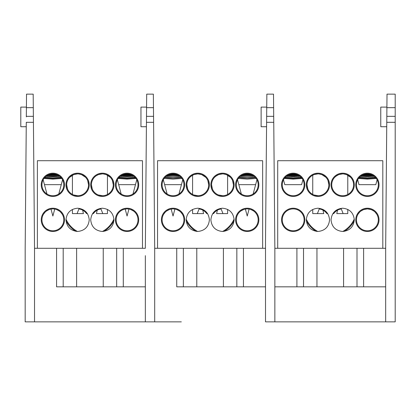 <?xml version="1.0" encoding="UTF-8"?>
<svg xmlns="http://www.w3.org/2000/svg" width="416" height="416" viewBox="0 0 416 416"><rect width="100%" height="100%" fill="white"/><g stroke="black" fill="none" stroke-linecap="round" stroke-linejoin="round"><path stroke-width="0.62" d="M285.054 177.518A9.667 1.279 0 0 0 293.197 178.105A9.667 1.279 0 0 0 301.34 177.518M299.468 175.854A9.667 1.279 0 0 0 293.197 175.547A9.667 1.279 0 0 0 286.931 175.854M293.197 178.833A9.667 1.279 0 0 0 301.844 178.121L302.094 178.459L293.197 179.109L284.3 178.459L284.549 178.121A9.667 1.279 0 0 0 293.197 178.833M298.672 176.498A9.667 1.279 0 0 0 293.197 176.27A9.667 1.279 0 0 0 287.721 176.498M301.153 177.315L293.197 177.861L285.241 177.315M293.197 176.691L286.255 176.368L288.34 175.016A9.667 1.279 0 0 0 293.197 175.188A9.667 1.279 0 0 0 298.054 175.016L300.139 176.368L293.197 176.691M289.536 174.569L296.858 174.569M297.008 174.564L289.39 174.564L293.197 173.878L297.008 174.564L293.197 173.878L291.195 174.065M291.439 176.67L294.96 176.67M283.483 179.795L284.788 184.662L301.605 184.662L302.905 179.8M359.252 177.518A9.667 1.279 0 0 0 367.396 178.105A9.667 1.279 0 0 0 375.539 177.518M373.667 175.854A9.667 1.279 0 0 0 367.396 175.547A9.667 1.279 0 0 0 361.13 175.854M367.396 178.833A9.667 1.279 0 0 0 376.043 178.121L376.293 178.459L367.396 179.109L358.504 178.459L358.748 178.121A9.667 1.279 0 0 0 367.396 178.833M372.871 176.498A9.667 1.279 0 0 0 367.396 176.27A9.667 1.279 0 0 0 361.92 176.498M375.352 177.315L367.396 177.861L359.44 177.315M367.396 176.691L360.454 176.368L362.544 175.016A9.667 1.279 0 0 0 367.396 175.188A9.667 1.279 0 0 0 372.252 175.016L374.343 176.368L367.396 176.691M363.735 174.569L371.062 174.569M371.207 174.564L363.589 174.564L367.396 173.878L371.207 174.564L367.396 173.878L365.399 174.065M365.638 176.67L369.158 176.67M357.687 179.795L358.987 184.662L375.804 184.662L377.109 179.8M174.928 174.044L171.137 174.044M176.842 174.564L169.224 174.564M173.035 175.188A9.667 1.279 0 0 0 177.887 175.016L179.977 176.368L173.035 176.691L166.088 176.368L168.178 175.016A9.667 1.279 0 0 0 173.035 175.188M180.991 177.315L173.035 177.861L165.079 177.315M173.035 178.105A9.667 1.279 0 0 0 181.178 177.518L181.927 178.459L173.035 179.109L164.138 178.459L164.892 177.518A9.667 1.279 0 0 0 173.035 178.105M179.301 175.854A9.667 1.279 0 0 0 173.035 175.547A9.667 1.279 0 0 0 166.764 175.854M249.132 174.044L245.336 174.044M251.04 174.564L243.422 174.564M247.234 175.188A9.667 1.279 0 0 0 252.091 175.016L254.176 176.368L247.234 176.691L240.292 176.368L242.377 175.016A9.667 1.279 0 0 0 247.234 175.188M255.19 177.315L247.234 177.861L239.278 177.315M247.234 178.105A9.667 1.279 0 0 0 255.377 177.518L256.131 178.459L247.234 179.109L238.337 178.459L239.091 177.518A9.667 1.279 0 0 0 247.234 178.105M253.505 175.854A9.667 1.279 0 0 0 247.234 175.547A9.667 1.279 0 0 0 240.963 175.854M57.834 175.729A9.667 1.279 180 0 1 59.14 175.854M61.012 177.518A9.667 1.279 180 0 1 52.868 178.105A9.667 1.279 180 0 1 44.725 177.518M52.868 178.833A9.667 1.279 0 0 0 61.516 178.121L61.766 178.459L52.868 179.109L43.971 178.459L44.221 178.121A9.667 1.279 0 0 0 52.868 178.833M58.344 176.498A9.667 1.279 0 0 0 52.868 176.27A9.667 1.279 0 0 0 47.393 176.498M46.602 175.854A9.667 1.279 180 0 1 47.908 175.729M48.012 175.016A9.667 1.279 0 0 0 52.868 175.188A9.667 1.279 0 0 0 57.725 175.016M52.868 175.911A9.667 1.279 0 0 0 58.822 175.64L59.81 176.368L52.868 176.691L45.926 176.368L46.914 175.64A9.667 1.279 0 0 0 52.868 175.911M56.68 174.564L49.062 174.564L52.868 173.878L56.68 174.564L52.868 173.878L50.872 174.065M44.912 177.315L52.868 177.861L60.824 177.315M118.924 177.518A9.667 1.279 0 0 0 127.067 178.105A9.667 1.279 0 0 0 135.216 177.518M133.338 175.854A9.667 1.279 0 0 0 127.067 175.547A9.667 1.279 0 0 0 120.801 175.854M127.067 178.833A9.667 1.279 0 0 0 135.72 178.121L135.964 178.459L127.067 179.109L118.175 178.459L118.42 178.121A9.667 1.279 0 0 0 127.067 178.833M132.543 176.498A9.667 1.279 0 0 0 127.067 176.27A9.667 1.279 0 0 0 121.597 176.498M135.028 177.315L127.067 177.861L119.111 177.315M127.067 176.691L120.125 176.368L122.216 175.016A9.667 1.279 0 0 0 127.067 175.188A9.667 1.279 0 0 0 131.924 175.016L134.014 176.368L127.067 176.691M123.406 174.569L130.733 174.569M130.879 174.564L123.261 174.564L127.067 173.878L130.879 174.564L127.067 173.878L125.07 174.065M167.128 194.007L163.363 179.941L164.627 184.662L181.444 184.662L182.707 179.941L178.937 194.007M241.332 194.007L237.562 179.941L238.826 184.662L255.642 184.662L256.906 179.941L253.136 194.007M46.966 194.007L43.196 179.941L44.46 184.662L61.277 184.662L62.54 179.941L58.77 194.007M121.165 194.007L117.395 179.941L118.664 184.662L135.476 184.662L136.744 179.941L132.974 194.007M343.476 173.909L346.518 174.58L350.594 177.289M350.033 176.738L349.554 176.322M349.482 176.264L346.601 174.611M318.744 173.909L321.781 174.58M321.797 174.585L325.858 177.278M325.296 176.738L324.823 176.322M324.745 176.264L321.87 174.611M371.249 209.612L367.396 208.91L370.708 209.425M371.14 209.57L373.854 211.021M375.045 212.035L376.73 214.146M376.922 214.479L376.189 213.346M375.606 212.623L375.331 212.321M374.228 211.307L371.727 209.804M363.548 209.612L367.396 208.91L364.088 209.425M363.662 209.57L360.948 211.016M360.724 211.182L363.064 209.804M359.752 212.03L358.067 214.146M357.874 214.479L358.602 213.351M359.19 212.623L359.466 212.316M378.326 219.84A10.93 10.93 0 0 0 367.396 208.91A10.93 10.93 0 0 0 356.465 219.84A10.93 10.93 0 0 0 367.396 230.771A10.93 10.93 0 0 0 378.326 219.84M379.028 219.84A11.632 11.632 0 0 0 367.396 208.208A11.632 11.632 0 0 0 355.768 219.84A11.632 11.632 0 0 0 367.396 231.473A11.632 11.632 0 0 0 379.028 219.84M304.127 219.84A10.93 10.93 0 0 0 293.197 208.91A10.93 10.93 0 0 0 282.266 219.84A10.93 10.93 0 0 0 293.197 230.771A10.93 10.93 0 0 0 304.127 219.84M304.829 219.84A11.632 11.632 0 0 0 293.197 208.208A11.632 11.632 0 0 0 281.564 219.84A11.632 11.632 0 0 0 293.197 231.473A11.632 11.632 0 0 0 304.829 219.84M328.864 184.808A10.93 10.93 0 0 0 317.933 173.878A10.93 10.93 0 0 0 307.003 184.808A10.93 10.93 0 0 0 317.933 195.738A10.93 10.93 0 0 0 328.864 184.808L328 180.56M329.56 184.808A11.632 11.632 0 0 0 317.933 173.176A11.632 11.632 0 0 0 306.301 184.808A11.632 11.632 0 0 0 317.933 196.44A11.632 11.632 0 0 0 329.56 184.808M353.595 184.808A10.93 10.93 0 0 0 342.664 173.878A10.93 10.93 0 0 0 331.734 184.808A10.93 10.93 0 0 0 342.664 195.738A10.93 10.93 0 0 0 353.595 184.808L353.595 184.725M354.297 184.808A11.632 11.632 0 0 0 342.664 173.176A11.632 11.632 0 0 0 331.032 184.808A11.632 11.632 0 0 0 342.664 196.44A11.632 11.632 0 0 0 354.297 184.808M282.266 184.808A10.93 10.93 0 0 1 293.197 173.878A10.93 10.93 0 0 1 304.127 184.808A10.93 10.93 0 0 1 293.197 195.738A10.93 10.93 0 0 1 282.266 184.808M281.564 184.808A11.632 11.632 0 0 1 293.197 173.176A11.632 11.632 0 0 1 304.829 184.808A11.632 11.632 0 0 1 293.197 196.44A11.632 11.632 0 0 1 281.564 184.808M302.094 178.459L301.844 178.121M300.139 176.368L298.054 175.016M356.465 184.808A10.93 10.93 0 0 1 367.396 173.878A10.93 10.93 0 0 1 378.326 184.808A10.93 10.93 0 0 1 367.396 195.738A10.93 10.93 0 0 1 356.465 184.808M379.028 184.808A11.632 11.632 0 0 0 367.396 173.176A11.632 11.632 0 0 0 355.768 184.808A11.632 11.632 0 0 0 367.396 196.44A11.632 11.632 0 0 0 379.028 184.808M376.293 178.459L376.043 178.121M374.343 176.368L372.252 175.016M332.847 213.606L333.689 213.606C335.847 210.824 338.39 209.29 341.312 208.993L343.127 213.606L336.783 213.606L337.532 210.189M343.127 213.606L347.781 213.606L347.781 209.394M318.183 195.733L313.908 194.969M307.861 189.056L307.003 184.808M317.933 173.878L314.085 174.574L318.016 173.878M342.976 195.733L342.493 195.738M347.781 175.146L347.781 194.47M312.744 175.188L312.744 194.428M322.988 210.153L323.742 213.606L317.403 213.606L319.212 208.988C322.171 209.269 324.735 210.808 326.908 213.606L327.751 213.606M312.744 209.43L312.744 213.606L317.403 213.606M354.266 220.657A26.978 26.978 0 0 1 344.36 231.348M316.144 231.338A26.978 26.978 0 0 1 306.342 220.818M354.266 219.034A26.276 26.276 0 0 1 342.742 231.473A26.276 26.276 0 0 0 354.266 219.034M317.782 231.473A26.276 26.276 0 0 1 306.316 219.17A26.276 26.276 0 0 0 317.782 231.473M277.711 248.29L277.711 160.706L382.814 160.706L382.814 248.29M331.032 219.84C331.765 226.866 335.639 230.74 342.664 231.473C349.69 230.745 353.564 226.866 354.297 219.84C353.564 212.815 349.69 208.941 342.664 208.208C335.639 208.941 331.765 212.815 331.032 219.84M306.301 219.84C307.029 226.866 310.908 230.74 317.933 231.473C324.953 230.745 328.832 226.866 329.56 219.84C328.832 212.815 324.953 208.941 317.933 208.208C310.908 208.941 307.029 212.815 306.301 219.84M312.993 175.058L312.463 175.344M311.995 175.63L314.08 174.58M310.492 176.8L310.008 177.278M309.993 177.289L311.085 176.285M338.816 174.574L342.664 173.878L338.822 174.574M335.832 176.28L338.723 174.616M337.73 175.058L337.194 175.344M336.726 175.63L334.729 177.294M335.228 176.8L334.745 177.278M223.314 173.909L226.351 174.58L230.428 177.278M229.866 176.738L229.393 176.322M229.315 176.264L226.439 174.611M197.85 173.878L193.924 174.574L197.766 173.878L201.62 174.58L205.696 177.289M205.135 176.738L204.656 176.322M204.584 176.264L201.703 174.611M198.578 173.909L197.772 173.878M251.087 209.612L250.541 209.425M250.962 209.565L253.692 211.021M255.44 212.623L255.164 212.321M254.067 211.307L251.566 209.804M243.381 209.612L243.927 209.425M243.506 209.565L240.781 211.016M240.568 211.177L242.902 209.804M239.028 212.623L239.304 212.316M258.164 219.84A10.93 10.93 0 0 0 247.234 208.91A10.93 10.93 0 0 0 236.304 219.84A10.93 10.93 0 0 0 247.234 230.771A10.93 10.93 0 0 0 258.164 219.84M258.866 219.84A11.632 11.632 0 0 0 247.234 208.208A11.632 11.632 0 0 0 235.602 219.84A11.632 11.632 0 0 0 247.234 231.473A11.632 11.632 0 0 0 258.866 219.84M176.883 209.612L176.342 209.425M176.774 209.57L179.488 211.021M180.684 212.035L182.364 214.146M182.556 214.479L181.797 213.309M181.241 212.623L180.965 212.321M179.863 211.307L177.367 209.804M169.182 209.612L169.723 209.425M169.296 209.57L166.582 211.016M166.364 211.182L168.698 209.804M165.386 212.03L163.706 214.146M163.509 214.479L164.268 213.309M164.824 212.623L165.105 212.316M183.966 219.84A10.93 10.93 0 0 0 173.035 208.91A10.93 10.93 0 0 0 162.105 219.84A10.93 10.93 0 0 0 173.035 230.771A10.93 10.93 0 0 0 183.966 219.84M184.662 219.84A11.632 11.632 0 0 0 173.035 208.208A11.632 11.632 0 0 0 161.403 219.84A11.632 11.632 0 0 0 173.035 231.473A11.632 11.632 0 0 0 184.662 219.84M208.697 184.808A10.93 10.93 0 0 0 197.766 173.878A10.93 10.93 0 0 0 186.836 184.808A10.93 10.93 0 0 0 197.766 195.738A10.93 10.93 0 0 0 208.697 184.808L207.839 180.56M209.399 184.808A11.632 11.632 0 0 0 197.766 173.176A11.632 11.632 0 0 0 186.134 184.808A11.632 11.632 0 0 0 197.766 196.44A11.632 11.632 0 0 0 209.399 184.808M233.428 184.808A10.93 10.93 0 0 0 222.498 173.878A10.93 10.93 0 0 0 211.572 184.808A10.93 10.93 0 0 0 222.498 195.738A10.93 10.93 0 0 0 233.428 184.808L232.57 180.56M234.13 184.808A11.632 11.632 0 0 0 222.498 173.176A11.632 11.632 0 0 0 210.87 184.808A11.632 11.632 0 0 0 222.498 196.44A11.632 11.632 0 0 0 234.13 184.808M162.105 184.808A10.93 10.93 0 0 1 173.035 173.878A10.93 10.93 0 0 1 183.966 184.808A10.93 10.93 0 0 1 173.035 195.738A10.93 10.93 0 0 1 162.105 184.808M161.403 184.808A11.632 11.632 0 0 1 173.035 173.176A11.632 11.632 0 0 1 184.662 184.808A11.632 11.632 0 0 1 173.035 196.44A11.632 11.632 0 0 1 161.403 184.808M181.927 178.459L181.178 177.518M179.977 176.368L177.887 175.016M236.304 184.808A10.93 10.93 0 0 1 247.234 173.878A10.93 10.93 0 0 1 258.164 184.808A10.93 10.93 0 0 1 247.234 195.738A10.93 10.93 0 0 1 236.304 184.808M258.866 184.808A11.632 11.632 0 0 0 247.234 173.176A11.632 11.632 0 0 0 235.602 184.808A11.632 11.632 0 0 0 247.234 196.44A11.632 11.632 0 0 0 258.866 184.808M256.131 178.459L255.377 177.518M254.176 176.368L252.091 175.016M212.68 213.606L213.522 213.606C215.686 210.824 218.223 209.29 221.146 208.993L222.96 213.606L216.622 213.606L217.37 210.189M222.96 213.606L227.614 213.606L227.614 209.394M198.021 195.733L193.742 194.969M187.694 189.056L186.836 184.808M222.81 195.733L218.478 194.969M212.43 189.056L211.572 184.808M222.498 173.878L218.655 174.574L222.586 173.878M227.614 175.146L227.614 194.47M192.582 175.188L192.582 194.428M202.826 210.153L203.575 213.606L197.236 213.606L199.051 208.988C202.004 209.269 204.568 210.808 206.742 213.606L207.584 213.606M192.582 209.43L192.582 213.606L197.236 213.606M234.104 220.657A26.978 26.978 0 0 1 224.193 231.348M195.978 231.338A26.978 26.978 0 0 1 186.176 220.818M234.104 219.034A26.276 26.276 0 0 1 222.581 231.473A26.276 26.276 0 0 0 234.104 219.034M197.616 231.473A26.276 26.276 0 0 1 186.155 219.17A26.276 26.276 0 0 0 197.616 231.473M157.55 248.29L157.55 160.706L262.647 160.706L262.647 248.29L154.69 248.29L153.54 116.34L153.592 122.314L146.442 122.314L146.494 116.34L153.54 116.34L153.343 94.141L146.687 94.141L146.494 116.34M210.87 219.84C211.598 226.866 215.478 230.74 222.498 231.473C229.523 230.745 233.402 226.866 234.13 219.84C233.402 212.815 229.523 208.941 222.498 208.208C215.478 208.941 211.598 212.815 210.87 219.84M186.134 219.84C186.867 226.866 190.741 230.74 197.766 231.473C204.792 230.745 208.666 226.866 209.399 219.84C208.666 212.815 204.792 208.941 197.766 208.208C190.741 208.941 186.867 212.815 186.134 219.84M190.934 176.28L193.825 174.616M192.832 175.058L192.296 175.344M191.828 175.63L189.831 177.289M190.33 176.8L189.847 177.278M217.563 175.058L216.939 175.396M216.564 175.63L214.562 177.289M215.062 176.8L214.578 177.278M215.665 176.28L218.65 174.58M103.147 173.909L106.189 174.58M106.2 174.585L110.261 177.278M109.704 176.738L109.226 176.322M109.153 176.264L106.272 174.611M78.416 173.909L81.453 174.58L85.53 177.278M84.973 176.738L84.495 176.322M84.417 176.264L81.541 174.611M130.92 209.612L130.38 209.425M130.801 209.565L133.526 211.021M135.278 212.623L135.002 212.321M133.9 211.307L131.399 209.804M123.339 209.565L123.76 209.425M137.998 219.84A10.93 10.93 0 0 0 127.067 208.91A10.93 10.93 0 0 0 116.137 219.84A10.93 10.93 0 0 0 127.067 230.771A10.93 10.93 0 0 0 137.998 219.84M138.7 219.84A11.632 11.632 0 0 0 127.067 208.208A11.632 11.632 0 0 0 115.44 219.84A11.632 11.632 0 0 0 127.067 231.473A11.632 11.632 0 0 0 138.7 219.84M56.722 209.612L56.181 209.425M56.607 209.57L59.327 211.021M60.518 212.035L62.197 214.146M62.395 214.479L61.662 213.351M61.079 212.623L60.798 212.321M59.701 211.307L57.2 209.804M49.13 209.57L49.561 209.425M49.015 209.612L46.42 211.016M45.219 212.03L43.54 214.146M43.347 214.479L44.075 213.351M44.663 212.623L44.938 212.316M46.03 211.312L48.537 209.804M63.799 219.84A10.93 10.93 0 0 0 52.868 208.91A10.93 10.93 0 0 0 41.938 219.84A10.93 10.93 0 0 0 52.868 230.771A10.93 10.93 0 0 0 63.799 219.84M64.501 219.84A11.632 11.632 0 0 0 52.868 208.208A11.632 11.632 0 0 0 41.236 219.84A11.632 11.632 0 0 0 52.868 231.473A11.632 11.632 0 0 0 64.501 219.84M88.535 184.808A10.93 10.93 0 0 0 77.605 173.878A10.93 10.93 0 0 0 66.674 184.808A10.93 10.93 0 0 0 77.605 195.738A10.93 10.93 0 0 0 88.535 184.808L87.672 180.56M89.232 184.808A11.632 11.632 0 0 0 77.605 173.176A11.632 11.632 0 0 0 65.972 184.808A11.632 11.632 0 0 0 77.605 196.44A11.632 11.632 0 0 0 89.232 184.808M113.266 184.808A10.93 10.93 0 0 0 102.336 173.878A10.93 10.93 0 0 0 91.406 184.808A10.93 10.93 0 0 0 102.336 195.738A10.93 10.93 0 0 0 113.266 184.808L112.408 180.56M113.968 184.808A11.632 11.632 0 0 0 102.336 173.176A11.632 11.632 0 0 0 90.704 184.808A11.632 11.632 0 0 0 102.336 196.44A11.632 11.632 0 0 0 113.968 184.808M41.938 184.808A10.93 10.93 0 0 1 52.868 173.878A10.93 10.93 0 0 1 63.799 184.808A10.93 10.93 0 0 1 52.868 195.738A10.93 10.93 0 0 1 41.938 184.808M41.236 184.808A11.632 11.632 0 0 1 52.868 173.176A11.632 11.632 0 0 1 64.501 184.808A11.632 11.632 0 0 1 52.868 196.44A11.632 11.632 0 0 1 41.236 184.808M61.766 178.459L61.516 178.121M59.81 176.368L58.822 175.64M116.137 184.808A10.93 10.93 0 0 1 127.067 173.878A10.93 10.93 0 0 1 137.998 184.808A10.93 10.93 0 0 1 127.067 195.738A10.93 10.93 0 0 1 116.137 184.808M138.7 184.808A11.632 11.632 0 0 0 127.067 173.176A11.632 11.632 0 0 0 115.44 184.808A11.632 11.632 0 0 0 127.067 196.44A11.632 11.632 0 0 0 138.7 184.808M135.964 178.459L135.72 178.121M134.014 176.368L131.924 175.016M92.518 213.606L93.361 213.606C95.519 210.824 98.062 209.29 100.984 208.993L102.799 213.606L96.455 213.606L97.204 210.189M102.799 213.606L107.453 213.606L107.453 209.394M77.86 195.733L73.58 194.969M67.532 189.056L66.674 184.808M102.648 195.733L98.311 194.969M92.264 189.056L91.406 184.808M107.453 175.146L107.453 194.47M72.42 175.188L72.42 194.428M82.659 210.153L83.413 213.606L77.074 213.606L78.884 208.988C81.843 209.269 84.406 210.808 86.58 213.606L87.422 213.606M72.42 209.43L72.42 213.606L77.074 213.606M113.937 220.657A26.978 26.978 0 0 1 104.031 231.348M75.816 231.338A26.978 26.978 0 0 1 66.014 220.818M113.937 219.034A26.276 26.276 0 0 1 102.414 231.473A26.276 26.276 0 0 0 113.937 219.034M77.454 231.473A26.276 26.276 0 0 1 65.993 219.17A26.276 26.276 0 0 0 77.454 231.473M37.383 248.29L37.383 160.706L142.485 160.706L142.485 248.29M90.704 219.84C91.437 226.866 95.311 230.74 102.336 231.473C109.361 230.745 113.235 226.866 113.968 219.84C113.235 212.815 109.361 208.941 102.336 208.208C95.311 208.941 91.437 212.815 90.704 219.84M65.972 219.84C66.7 226.866 70.58 230.74 77.605 231.473C84.625 230.745 88.504 226.866 89.232 219.84C88.504 212.815 84.625 208.941 77.605 208.208C70.58 208.941 66.7 212.815 65.972 219.84M77.605 173.878L73.757 174.574L77.605 173.878M72.665 175.058L72.046 175.396M71.666 175.63L70.756 176.285M70.164 176.8L69.68 177.278M69.67 177.289L73.752 174.58M102.336 173.878L98.493 174.574L102.336 173.878M97.401 175.058L96.866 175.344M96.398 175.63L98.483 174.58M94.9 176.8L94.416 177.278M94.401 177.289L95.493 176.285M26.406 107.666L33.301 107.666L33.181 94.141L26.525 94.141L26.328 116.912M386.901 107.104L380.765 107.104L380.765 126.724L386.734 126.724M301.486 321.859L395.2 321.859L395.2 122.309L386.771 122.309L386.823 116.345L395.2 116.345L395.2 94.141L387.015 94.141L386.823 116.345M395.2 122.309L395.2 116.345M390.224 321.859L395.2 321.859M146.489 116.912L145.345 248.29L34.528 248.29L33.426 122.314L26.281 122.314L25.178 248.29L25.178 321.859L34.528 321.859L34.528 248.29M266.656 116.912L266.604 122.314L266.656 116.34L273.702 116.34L274.851 248.29L296.91 248.29L296.91 286.827L274.851 286.827L385.668 286.827L296.91 286.827M266.734 107.666L273.624 107.666L273.51 94.141L266.854 94.141L266.656 116.34M273.624 107.666L273.754 122.314L266.604 122.314L265.507 241.634L265.507 321.859L274.851 321.859L274.851 248.29M266.739 107.104L261.128 107.104L261.128 126.724L266.568 126.724M386.771 122.309L385.668 248.29L296.91 248.29M276.614 321.859L296.525 321.859M274.851 321.859L390.577 321.859L385.668 321.859L385.668 248.29M389.381 321.859L389.73 321.859M34.528 321.859L181.324 321.859M146.578 107.104L140.962 107.104L140.962 126.724L146.406 126.724M145.345 321.859L145.345 255.648M154.69 321.859L154.69 248.29M176.743 286.827L265.507 286.827L265.507 248.29L243.454 248.29L243.454 286.827L176.743 286.827L176.743 248.29M156.447 321.859L176.363 321.859M243.454 286.827L265.507 286.827M265.507 255.648L265.507 248.29M26.411 107.104L20.8 107.104L20.8 126.724L26.239 126.724M33.301 107.666L33.426 122.314L33.374 116.34L26.333 116.34M56.581 286.827L145.345 286.827L56.581 286.827L56.581 248.29M316.95 248.29L316.95 286.827M343.574 248.29L343.574 286.827M303.524 286.827L303.524 248.29M357.001 248.29L357.001 286.827M363.615 286.827L363.615 248.29M146.572 107.666L153.462 107.666M183.357 286.827L183.357 248.29M196.784 248.29L196.784 286.827M223.413 248.29L223.413 286.827M236.839 248.29L236.839 286.827M386.896 107.666L395.2 107.666M76.622 248.29L76.622 286.827M103.246 248.29L103.246 286.827M63.196 286.827L63.196 248.29M116.672 248.29L116.672 286.827M123.287 286.827L123.287 248.29M171.168 209.071L173.035 216.039L174.902 209.071M245.367 209.071L247.234 216.039L249.101 209.071M51.002 209.071L52.868 216.039L54.735 209.071M125.2 209.071L127.067 216.039L128.939 209.071"/></g></svg>
